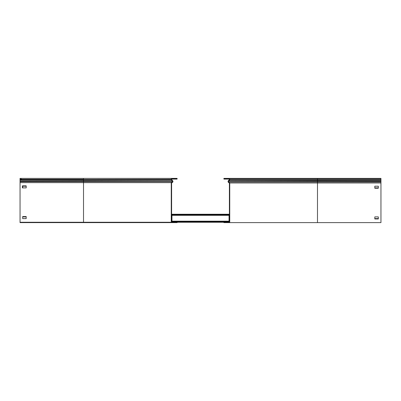 <?xml version="1.0" encoding="UTF-8"?>
<svg xmlns="http://www.w3.org/2000/svg" width="401" height="401" viewBox="0 0 401 401"><rect width="100%" height="100%" fill="white"/><g stroke="black" fill="none" stroke-linecap="round" stroke-linejoin="round"><path stroke-width="0.6" d="M175.643 221.558L177.102 221.558L177.102 222.259L175.643 222.259L175.643 221.558L171.954 221.558L171.954 214.946L175.643 214.946L175.643 214.595L177.102 214.595L177.102 214.946L175.643 214.946M175.643 214.595L171.603 214.595M229.046 215.327L171.954 215.327M229.046 221.177L171.954 221.177M225.357 221.908L223.898 221.908L223.898 221.558L225.357 221.558L225.357 221.908L229.397 221.908M225.357 214.946L223.898 214.946L223.898 214.595L225.357 214.595L225.357 214.946L229.046 214.946L229.046 221.558L225.357 221.558M225.357 214.595L229.397 214.595M223.898 221.908L171.603 221.908L171.603 182.786L172.641 181.919A0.792 0.792 0 0 0 172.691 180.756L171.733 179.798A0.441 0.441 0 0 1 171.603 179.488L171.603 179.327A0.586 0.586 0 0 1 172.189 178.741L175.643 178.741L175.643 178.39L177.102 178.39L177.102 178.741L175.643 178.741M223.898 221.558L177.102 221.558M171.603 214.244L229.397 214.244M177.102 214.595L223.898 214.595M21.514 222.259L21.514 222.61L177.102 222.61L177.102 222.259L229.397 222.259L229.397 183.137L228.359 182.27A0.792 0.792 0 0 1 228.309 181.107L229.267 180.149A0.441 0.441 0 0 0 229.397 179.838L229.397 179.678A0.586 0.586 0 0 0 228.811 179.092L223.898 179.092L223.898 178.741L225.357 178.741L225.357 179.092M177.102 178.39L177.102 179.092L171.653 179.092M175.643 222.259L171.252 222.259L171.252 182.625L172.415 181.648A0.441 0.441 0 0 0 172.44 181.006L171.483 180.049A0.792 0.792 0 0 1 171.252 179.488L171.252 179.327A0.937 0.937 0 0 1 172.189 178.39L175.643 178.39M20.05 182.625L83.513 182.625L83.513 181.648L20.05 181.648L20.05 222.259L171.252 222.259M20.05 181.648L20.05 178.39L172.189 178.39L83.513 178.39L83.513 179.327L20.05 179.327M22.391 187.894L26.19 187.894L26.19 185.848L22.391 185.848L22.391 187.894M22.682 187.894L22.682 186.199L26.19 186.199L26.19 187.894M26.19 218.605L26.19 216.555L22.682 216.555L22.682 218.605L26.19 218.605L26.19 216.906L22.682 216.906L22.682 218.605M83.513 222.61L83.513 182.625L171.252 182.625M225.357 222.259L225.357 222.61L229.748 222.61L229.748 182.976L228.585 182.004A0.441 0.441 0 0 1 228.56 181.357L229.517 180.4A0.792 0.792 0 0 0 229.748 179.838L229.748 179.678A0.937 0.937 0 0 0 228.811 178.741L379.486 178.741L379.486 178.39L223.898 178.39L223.898 178.741M379.486 178.39L380.95 178.39L380.95 178.741L379.486 178.741M374.81 186.199L374.81 188.244L378.318 188.244L378.318 186.199L374.81 186.199L374.81 187.894L378.318 187.894M374.81 218.605L378.318 218.605L378.318 216.906L378.318 218.956L374.81 218.956L374.81 216.906L374.81 218.605M228.099 181.488A0.792 0.792 0 0 1 228.309 180.756L229.267 179.798A0.441 0.441 0 0 0 229.387 179.578M229.748 222.61L380.95 222.61L380.95 178.741L225.357 178.741M225.357 222.61L223.898 222.61L223.898 222.259M317.487 178.39L317.487 178.741L228.811 178.741M229.748 182.976L317.487 182.976L317.487 180.4L229.267 180.149M380.95 182.976L317.487 182.976L317.487 222.61M374.81 216.906L378.318 216.906M21.514 222.61L20.05 222.61L20.05 222.259M171.613 179.578A0.586 0.586 0 0 1 172.189 179.092M171.252 183.137L172.641 182.27A0.792 0.792 0 0 0 172.901 181.488M21.514 179.092L20.05 179.092M229.046 221.267L171.954 221.267M177.102 214.891L223.898 214.891M172.641 181.919L172.415 181.648L83.513 181.648L83.513 180.049L171.733 179.798M20.05 181.006L172.691 180.756M171.483 182.43L171.708 182.701M20.05 180.049L83.513 180.049L83.513 179.488L20.05 179.488M171.252 179.488L83.513 179.488L171.252 179.327M228.309 180.756L228.66 180.756M229.517 182.781L229.292 183.051M380.95 182.004L228.585 182.004L228.359 182.27M380.95 181.357L228.309 181.107M380.95 180.4L317.487 180.4L317.487 179.678L229.748 179.678M380.95 179.678L317.487 179.678L317.487 178.741M380.95 179.838L229.748 179.838M172.219 182.27L172.641 182.27"/></g></svg>
